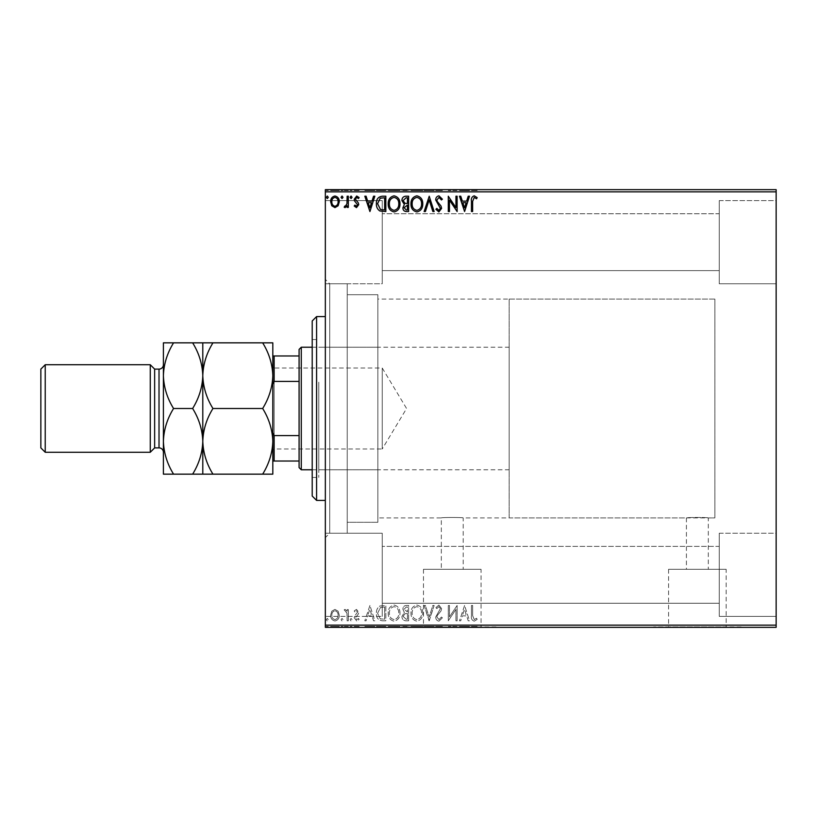 <?xml version="1.0" encoding="UTF-8"?>
<svg xmlns="http://www.w3.org/2000/svg" width="817" height="817" viewBox="0 0 817 817"><rect width="100%" height="100%" fill="white"/><g stroke="black" fill="none" stroke-linecap="round" stroke-linejoin="round"><path stroke-width="0.61" stroke-dasharray="4.08 3.06" d="M325.34 283.765L325.34 616.396L325.34 533.235L325.34 616.396L382.244 616.396L325.34 616.396L325.34 533.235L382.244 533.235L382.244 616.396L382.244 533.235L382.244 616.396L382.244 533.235L325.34 533.235L325.34 200.604L325.34 283.765L325.34 200.604L382.244 200.604L325.34 200.604L325.34 283.765L382.244 283.765L382.244 200.604L382.244 283.765L382.244 200.604L382.244 283.765L325.34 283.765L347.225 283.765L347.225 533.235L347.225 283.765L347.225 533.235L347.225 283.765L329.721 283.765L329.721 533.235L325.34 537.617L325.34 279.383L325.34 537.617M325.34 533.235L347.225 533.235L329.721 533.235L329.721 283.765L325.34 279.383M509.165 517.917L509.165 299.083L509.165 517.917L714.875 517.917L714.875 299.083L714.875 517.917L708.308 517.917L708.308 569.306L686.423 569.306L686.423 517.917C685.749 517.324 708.972 517.324 708.308 517.917C708.993 517.324 685.749 517.324 686.423 517.917L463.208 517.917C463.893 517.324 440.649 517.324 441.323 517.917C440.649 517.324 463.872 517.324 463.208 517.917L463.208 569.306L441.323 569.306L463.208 569.306M509.165 299.083L714.875 299.083L714.875 517.917L714.875 299.083L377.863 299.083L377.863 517.917L441.323 517.917L441.323 569.306M686.423 569.306L708.308 569.306M481.07 569.306L423.472 569.306L481.07 569.306L481.07 626.905L423.472 626.905L481.07 626.905M423.472 569.306L423.472 626.905M726.17 569.306L668.572 569.306L726.17 569.306L726.17 626.905L668.572 626.905L726.17 626.905M668.572 569.306L668.572 626.905M741.131 626.905L653.6 626.905L741.131 627.344M496.031 626.905L408.5 626.905L496.031 627.344M719.256 200.604L776.15 200.604L776.15 283.765L776.15 200.604L776.15 283.765L776.15 200.604L719.256 200.604L719.256 283.765L776.15 283.765L719.256 283.765L719.256 200.604M719.256 533.235L776.15 533.235L776.15 616.396L776.15 533.235L776.15 616.396L776.15 533.235L719.256 533.235L719.256 616.396L776.15 616.396L719.256 616.396L719.256 533.235M377.863 522.298L347.225 522.298L347.225 294.702L347.225 522.298L347.225 294.702L347.225 522.298L377.863 522.298L377.863 294.702L347.225 294.702L377.863 294.702L377.863 522.298M719.256 270.631L382.244 270.631L382.244 213.737L382.244 270.631L382.244 213.737L382.244 270.631L719.256 270.631L719.256 213.737L382.244 213.737L719.256 213.737L719.256 270.631M719.256 603.263L382.244 603.263L382.244 546.369L382.244 603.263L382.244 546.369L382.244 603.263L719.256 603.263L719.256 546.369L382.244 546.369L719.256 546.369L719.256 603.263M338.136 611.239L334.96 609.38L331.784 611.228L330.64 615.211C330.609 618.387 332.049 620.307 334.96 620.971C337.87 620.307 339.31 618.387 339.29 615.211L338.136 611.239L334.96 609.38L331.784 611.228L330.64 615.211C330.609 618.387 332.049 620.307 334.96 620.971C337.87 620.307 339.31 618.387 339.29 615.211L338.136 611.239M348.318 620.777L348.318 609.584L347.143 609.584L347.143 611.228L345.091 609.38L344.192 609.768L344.754 610.953L345.285 610.759L346.959 613.169L347.143 620.777L348.318 620.777L348.318 609.584L347.143 609.584L347.143 611.228L345.091 609.38L344.192 609.768L346.959 613.169L347.143 620.777L348.318 620.777M356.488 609.38L354.21 610.973L354.905 611.933L356.416 610.759L357.55 612.26L354.598 616.008L354.21 617.734L356.692 620.971L359.123 619.46L358.449 618.418L356.825 619.592L355.385 617.795L358.346 614.047L358.724 612.321L356.488 609.38L354.21 610.973L354.905 611.933L356.416 610.759L357.55 612.26L354.598 616.008L354.21 617.734L356.692 620.971L359.123 619.46L358.449 618.418L356.825 619.592L355.385 617.795L358.346 614.047L358.724 612.321L356.488 609.38M382.274 620.777L385.828 620.777L385.828 605.458L379.864 606.01C377.383 607.736 376.228 610.166 376.402 613.312C376.228 617.723 378.179 620.215 382.274 620.777L385.828 620.777L385.828 605.458L379.864 606.01C377.383 607.736 376.228 610.166 376.402 613.312C376.228 617.723 378.179 620.215 382.274 620.777M408.612 620.777L408.612 605.458L406.447 605.458C404.109 605.571 402.934 606.837 402.914 609.247L404.354 612.515L401.933 616.427C401.954 618.959 403.159 620.409 405.549 620.777L408.612 620.777L408.612 605.458L406.447 605.458C404.109 605.571 402.934 606.837 402.914 609.247L404.354 612.515L401.933 616.427C401.954 618.959 403.159 620.409 405.549 620.777L408.612 620.777M429.231 620.777L434.144 605.458L432.857 605.458L429.139 617.08L425.412 605.458L424.125 605.458L429.037 620.777L434.144 605.458L432.857 605.458L429.139 617.08L425.412 605.458L424.125 605.458L429.231 620.777M455.947 620.777L457.122 620.777L457.122 605.458L449.462 616.876L449.462 605.458L448.288 605.458L448.288 620.777L455.947 609.38L455.947 620.777L457.122 620.777L457.122 605.458L449.462 616.876L449.462 605.458L448.288 605.458L448.288 620.777L455.947 609.38L455.947 620.777M472.635 615.65L472.635 605.458L471.46 605.458L471.46 615.804C470.99 618.581 471.92 620.369 474.258 621.165L477.159 619.398L476.556 618.224L474.268 619.592L472.635 615.65L472.635 605.458L471.46 605.458L471.46 615.804C470.99 618.581 471.92 620.369 474.258 621.165L477.159 619.398L476.556 618.224L474.268 619.592L472.635 615.65M776.15 625.148L325.34 625.148L325.34 627.344L776.15 627.344L776.15 189.656L325.34 189.656L325.34 191.852L776.15 191.852M325.34 625.148L325.34 191.852M464.587 605.458L459.481 620.777L460.757 620.777L462.34 615.865L466.64 615.865L468.212 620.777L469.499 620.777L464.587 605.458L459.481 620.777L460.757 620.777L462.34 615.865L466.64 615.865L468.212 620.777L469.499 620.777L464.587 605.458M438.954 621.165L442.395 617.815L441.435 617.039L439.035 619.592L436.891 616.998L437.279 615.497L441.006 610.973L441.609 608.634L438.872 605.06L435.91 607.654L436.829 608.594L438.882 606.633L440.424 608.573L435.716 617.019C435.737 619.317 436.819 620.695 438.954 621.165L442.395 617.815L441.435 617.039L439.035 619.592L436.891 616.998L437.279 615.497L441.006 610.973L441.609 608.634L438.872 605.06L435.91 607.654L436.829 608.594L438.882 606.633L440.424 608.573L435.716 617.019C435.737 619.317 436.819 620.695 438.954 621.165M422.757 613.179C422.838 608.808 420.898 606.102 416.936 605.06C412.881 606.01 410.89 608.685 410.971 613.107C410.89 617.478 412.851 620.174 416.844 621.165C420.837 620.205 422.808 617.54 422.757 613.179C422.838 608.808 420.898 606.102 416.936 605.06C412.881 606.01 410.89 608.685 410.971 613.107C410.89 617.478 412.851 620.174 416.844 621.165C420.837 620.205 422.808 617.54 422.757 613.179M399.973 613.179C400.054 608.808 398.114 606.102 394.151 605.06C390.097 606.01 388.106 608.685 388.187 613.107C388.116 617.478 390.066 620.174 394.06 621.165C398.053 620.205 400.024 617.54 399.973 613.179C400.054 608.808 398.114 606.102 394.151 605.06C390.097 606.01 388.106 608.685 388.187 613.107C388.116 617.478 390.066 620.174 394.06 621.165C398.053 620.205 400.024 617.54 399.973 613.179M369.927 605.458L364.821 620.777L366.098 620.777L367.67 615.865L371.98 615.865L373.553 620.777L374.829 620.777L369.927 605.458L364.821 620.777L366.098 620.777L367.67 615.865L371.98 615.865L373.553 620.777L374.829 620.777L369.927 605.458M352.056 619.694L351.065 618.418L350.084 619.694L351.065 620.971L352.056 619.694L351.065 618.418L350.084 619.694L351.065 620.971L352.056 619.694M343.017 619.694L342.037 618.418L341.057 619.694L342.037 620.971L343.017 619.694L342.037 618.418L341.057 619.694L342.037 620.971L343.017 619.694M328.291 619.694L327.3 618.418L326.32 619.694L327.3 620.971L328.291 619.694L327.3 618.418L326.32 619.694L327.3 620.971L328.291 619.694M338.136 627.344L330.64 627.344L339.29 627.344L338.136 627.344L338.136 626.465L334.96 626.465L334.96 627.344L338.105 627.344L334.96 627.344L334.96 626.465L331.784 626.465L331.784 627.344L331.825 626.465L330.64 626.465L330.64 627.344M348.318 627.344L344.192 627.344L348.318 627.344L348.318 626.465L348.318 627.344M356.488 627.344L359.123 627.344L355.385 627.344L358.724 627.344L356.488 627.344L356.488 626.465L354.21 626.465L354.21 627.344L354.21 626.465L354.905 626.465L354.905 627.344M382.274 627.344L376.402 627.344L382.274 627.344L382.274 626.465L385.828 626.465L385.828 627.344L385.828 626.465L379.864 626.465L379.864 627.344M408.612 627.344L401.933 627.344L408.612 627.344L408.612 626.465L408.612 627.344M429.231 627.344L424.125 627.344L429.231 627.344L429.231 626.465L434.144 626.465L434.144 627.344M456.877 626.465L448.288 626.465L455.947 626.465L455.947 627.344L448.288 627.344L455.947 627.344L455.947 626.465L457.122 626.465L456.877 627.344M472.635 627.344L477.159 627.344L472.635 627.344L472.635 626.465L472.635 627.344M464.587 627.344L459.481 627.344L469.499 627.344L464.587 627.344L464.587 626.465L464.393 627.344M438.954 627.344L442.395 627.344L435.716 627.344L438.954 627.344L438.954 626.465L442.395 626.465L442.395 627.344M422.757 627.344L410.971 627.344L422.757 627.344L422.757 626.465L416.936 626.465L416.936 627.344M399.973 627.344L388.187 627.344L399.973 627.344L399.973 626.465L394.151 626.465L394.151 627.344M369.927 627.344L364.821 627.344L374.829 627.344L369.927 627.344L369.927 626.465L369.723 627.344M352.056 627.344L350.084 627.344L352.056 627.344L352.056 626.465L351.065 626.465L351.065 627.344L351.065 626.465L350.084 626.465L350.084 627.344M343.017 627.344L341.057 627.344L343.017 627.344L343.017 626.465L342.037 626.465L342.037 627.344L342.037 626.465L341.057 626.465L341.057 627.344M328.291 627.344L326.32 627.344L328.291 627.344L328.291 626.465L327.3 626.465L327.3 627.344L327.3 626.465L326.32 626.465L326.32 627.344M338.136 189.656L330.64 189.656L339.29 189.656L338.136 189.656L338.136 190.535L334.96 190.535L334.96 189.656L338.105 189.656L334.96 189.656L334.96 190.535L331.784 190.535L331.784 189.656L331.825 190.535L330.64 190.535L330.64 189.656M348.318 189.656L344.192 189.656L348.318 189.656L348.318 190.535L348.318 189.656M356.488 189.656L359.123 189.656L355.385 189.656L358.724 189.656L356.488 189.656L356.488 190.535L354.21 190.535L354.21 189.656L354.21 190.535L354.905 190.535L354.905 189.656M382.274 189.656L376.402 189.656L382.274 189.656L382.274 190.535L385.828 190.535L385.828 189.656L385.828 190.535L379.864 190.535L379.864 189.656M408.612 189.656L401.933 189.656L408.612 189.656L408.612 190.535L408.612 189.656M429.231 189.656L424.125 189.656L429.231 189.656L429.231 190.535L434.144 190.535L434.144 189.656M456.877 190.535L448.288 190.535L455.947 190.535L455.947 189.656L448.288 189.656L455.947 189.656L455.947 190.535L457.122 190.535L456.877 189.656M472.635 189.656L477.159 189.656L472.635 189.656L472.635 190.535L472.635 189.656M464.587 189.656L459.481 189.656L469.499 189.656L464.587 189.656L464.587 190.535L464.393 189.656M438.954 189.656L442.395 189.656L435.716 189.656L438.954 189.656L438.954 190.535L442.395 190.535L442.395 189.656M422.757 189.656L410.971 189.656L422.757 189.656L422.757 190.535L416.936 190.535L416.936 189.656M399.973 189.656L388.187 189.656L399.973 189.656L399.973 190.535L394.151 190.535L394.151 189.656M369.927 189.656L364.821 189.656L374.829 189.656L369.927 189.656L369.927 190.535L369.723 189.656M352.056 189.656L350.084 189.656L352.056 189.656L352.056 190.535L351.065 190.535L351.065 189.656L351.065 190.535L350.084 190.535L350.084 189.656M343.017 189.656L341.057 189.656L343.017 189.656L343.017 190.535L342.037 190.535L342.037 189.656L342.037 190.535L341.057 190.535L341.057 189.656M328.291 189.656L326.32 189.656L328.291 189.656L328.291 190.535L327.3 190.535L327.3 189.656L327.3 190.535L326.32 190.535L326.32 189.656M377.863 517.917L377.863 299.083M471.46 190.535L474.258 190.535L471.46 190.535L471.46 189.656M477.159 190.535L474.268 190.535L474.258 189.656L474.268 190.535L477.159 190.535L477.159 189.656M476.556 190.535L476.556 189.656M475.045 190.535L475.045 189.656M464.393 190.535L459.481 190.535L459.481 189.656M459.481 190.535L460.757 190.535L460.757 189.656M460.757 190.535L462.34 190.535L462.34 189.656M462.34 190.535L466.64 190.535L466.64 189.656M466.64 190.535L468.212 190.535L468.212 189.656M468.212 190.535L469.499 190.535L469.499 189.656M469.499 190.535L464.587 190.535M462.841 190.535L466.139 190.535L462.841 190.535L462.841 189.656L466.139 189.656L462.841 189.656M464.485 190.535L464.485 189.656M466.139 190.535L466.139 189.656M449.462 190.535L449.462 189.656L449.462 190.535M448.288 190.535L448.288 189.656L448.288 190.535M448.553 190.535L448.553 189.656M442.395 190.535L441.435 190.535L441.435 189.656M441.435 190.535L439.035 190.535L439.035 189.656M439.035 190.535L436.891 190.535L436.891 189.656M436.891 190.535L437.279 189.656M437.279 190.535L441.006 190.535L441.006 189.656M441.006 190.535L441.609 189.656M441.609 190.535L438.872 190.535L438.872 189.656L438.882 190.535L435.91 190.535L435.91 189.656M435.91 190.535L436.829 190.535L436.829 189.656M436.829 190.535L440.424 190.535L440.424 189.656M440.424 190.535L439.72 190.535L439.72 189.656M439.72 190.535L438.259 190.535L438.259 189.656M438.259 190.535L435.716 190.535L435.716 189.656M435.716 190.535L438.954 190.535M434.144 190.535L432.857 190.535L432.857 189.656M432.857 190.535L429.139 190.535L429.139 189.656M429.139 190.535L425.412 190.535L425.412 189.656M425.412 190.535L424.125 190.535L424.125 189.656M424.125 190.535L429.037 190.535L429.037 189.656M416.936 190.535L410.971 190.535L410.971 189.656M410.971 190.535L416.844 190.535L416.844 189.656M416.844 190.535L422.757 190.535M416.884 190.535L412.146 190.535L421.572 190.535L412.146 189.656L421.572 189.656L416.884 189.656L416.884 190.535M412.146 190.535L412.146 189.656M421.572 190.535L421.572 189.656M402.914 190.535L408.612 190.535L402.914 190.535L402.914 189.656M404.354 190.535L404.354 189.656M401.933 190.535L401.933 189.656M405.549 190.535L405.549 189.656M404.966 190.535L407.438 190.535L403.118 190.535L406.835 189.656L404.098 189.656L407.438 189.656L404.966 189.656M404.098 190.535L407.438 190.535L404.098 190.535L404.098 189.656M406.212 190.535L406.212 189.656M407.438 190.535L407.438 189.656L407.438 190.535M406.835 190.535L406.835 189.656L406.835 190.535M403.118 190.535L403.118 189.656M406.09 190.535L406.09 189.656M394.151 190.535L388.187 190.535L388.187 189.656M388.187 190.535L394.06 190.535L394.06 189.656M394.06 190.535L399.973 190.535M394.1 190.535L389.362 190.535L398.788 190.535L389.362 189.656L398.788 189.656L394.1 189.656L394.1 190.535M389.362 190.535L389.362 189.656M398.788 190.535L398.788 189.656M379.864 190.535L376.402 190.535L376.402 189.656M376.402 190.535L382.274 190.535M383.878 190.535L377.587 190.535L383.878 190.535L383.878 189.656L384.654 189.656L377.587 189.656L383.878 189.656M384.654 190.535L384.654 189.656L384.654 190.535M380.487 190.535L380.487 189.656M377.587 190.535L377.587 189.656M380.232 190.535L380.232 189.656M369.723 190.535L364.821 190.535L364.821 189.656M364.821 190.535L366.098 190.535L366.098 189.656M366.098 190.535L367.67 190.535L367.67 189.656M367.67 190.535L371.98 190.535L371.98 189.656M371.98 190.535L373.553 190.535L373.553 189.656M373.553 190.535L374.829 190.535L374.829 189.656M374.829 190.535L369.927 190.535M368.181 190.535L371.469 190.535L368.181 190.535L368.181 189.656L371.469 189.656L368.181 189.656M369.825 190.535L369.825 189.656M371.469 190.535L371.469 189.656M354.905 190.535L356.416 190.535L356.416 189.656M356.416 190.535L357.55 190.535L357.55 189.656M357.55 190.535L357.264 189.656M357.264 190.535L354.598 190.535L354.598 189.656M354.598 190.535L356.692 190.535L356.692 189.656M356.692 190.535L359.123 190.535L359.123 189.656M359.123 190.535L358.449 190.535L358.449 189.656M358.449 190.535L356.825 190.535L356.825 189.656M356.825 190.535L355.385 190.535L355.385 189.656M355.385 190.535L355.671 189.656M355.671 190.535L356.927 190.535L356.927 189.656M356.927 190.535L358.346 190.535L358.346 189.656M358.346 190.535L358.724 189.656M358.724 190.535L356.488 190.535M350.084 190.535L352.056 190.535M345.091 190.535L348.318 190.535L347.143 190.535L347.143 189.656L347.143 190.535L345.091 190.535L345.091 189.656M344.192 190.535L344.192 189.656M344.754 190.535L344.754 189.656M345.285 190.535L345.285 189.656M346.959 190.535L346.959 189.656M347.143 190.535L347.143 189.656M341.057 190.535L343.017 190.535M330.64 190.535L339.29 190.535L339.29 189.656M339.29 190.535L338.136 190.535M334.96 190.535L338.105 190.535L334.96 190.535L334.96 189.656L334.96 190.535M338.105 190.535L338.105 189.656M326.32 190.535L328.291 190.535M471.46 626.465L474.258 626.465L471.46 626.465L471.46 627.344M477.159 626.465L474.268 626.465L474.258 627.344L474.268 626.465L477.159 626.465L477.159 627.344M476.556 626.465L476.556 627.344M475.045 626.465L475.045 627.344M464.393 626.465L459.481 626.465L459.481 627.344M459.481 626.465L460.757 626.465L460.757 627.344M460.757 626.465L462.34 626.465L462.34 627.344M462.34 626.465L466.64 626.465L466.64 627.344M466.64 626.465L468.212 626.465L468.212 627.344M468.212 626.465L469.499 626.465L469.499 627.344M469.499 626.465L464.587 626.465M462.841 626.465L466.139 626.465L462.841 626.465L462.841 627.344L466.139 627.344L462.841 627.344M464.485 626.465L464.485 627.344M466.139 626.465L466.139 627.344M449.462 626.465L449.462 627.344L449.462 626.465M448.288 626.465L448.288 627.344L448.288 626.465M448.553 626.465L448.553 627.344M442.395 626.465L441.435 626.465L441.435 627.344M441.435 626.465L439.035 626.465L439.035 627.344M439.035 626.465L436.891 626.465L436.891 627.344M436.891 626.465L437.279 627.344M437.279 626.465L441.006 626.465L441.006 627.344M441.006 626.465L441.609 627.344M441.609 626.465L438.872 626.465L438.872 627.344L438.882 626.465L435.91 626.465L435.91 627.344M435.91 626.465L436.829 626.465L436.829 627.344M436.829 626.465L440.424 626.465L440.424 627.344M440.424 626.465L439.72 626.465L439.72 627.344M439.72 626.465L438.259 626.465L438.259 627.344M438.259 626.465L435.716 626.465L435.716 627.344M435.716 626.465L438.954 626.465M434.144 626.465L432.857 626.465L432.857 627.344M432.857 626.465L429.139 626.465L429.139 627.344M429.139 626.465L425.412 626.465L425.412 627.344M425.412 626.465L424.125 626.465L424.125 627.344M424.125 626.465L429.037 626.465L429.037 627.344M416.936 626.465L410.971 626.465L410.971 627.344M410.971 626.465L416.844 626.465L416.844 627.344M416.844 626.465L422.757 626.465M416.884 626.465L412.146 626.465L421.572 626.465L412.146 627.344L421.572 627.344L416.884 627.344L416.884 626.465M412.146 626.465L412.146 627.344M421.572 626.465L421.572 627.344M402.914 626.465L408.612 626.465L402.914 626.465L402.914 627.344M404.354 626.465L404.354 627.344M401.933 626.465L401.933 627.344M405.549 626.465L405.549 627.344M404.966 626.465L407.438 626.465L403.118 626.465L406.835 627.344L404.098 627.344L407.438 627.344L404.966 627.344M404.098 626.465L407.438 626.465L404.098 626.465L404.098 627.344M406.212 626.465L406.212 627.344M407.438 626.465L407.438 627.344L407.438 626.465M406.835 626.465L406.835 627.344L406.835 626.465M403.118 626.465L403.118 627.344M406.09 626.465L406.09 627.344M394.151 626.465L388.187 626.465L388.187 627.344M388.187 626.465L394.06 626.465L394.06 627.344M394.06 626.465L399.973 626.465M394.1 626.465L389.362 626.465L398.788 626.465L389.362 627.344L398.788 627.344L394.1 627.344L394.1 626.465M389.362 626.465L389.362 627.344M398.788 626.465L398.788 627.344M379.864 626.465L376.402 626.465L376.402 627.344M376.402 626.465L382.274 626.465M383.878 626.465L377.587 626.465L383.878 626.465L383.878 627.344L384.654 627.344L377.587 627.344L383.878 627.344M384.654 626.465L384.654 627.344L384.654 626.465M380.487 626.465L380.487 627.344M377.587 626.465L377.587 627.344M380.232 626.465L380.232 627.344M369.723 626.465L364.821 626.465L364.821 627.344M364.821 626.465L366.098 626.465L366.098 627.344M366.098 626.465L367.67 626.465L367.67 627.344M367.67 626.465L371.98 626.465L371.98 627.344M371.98 626.465L373.553 626.465L373.553 627.344M373.553 626.465L374.829 626.465L374.829 627.344M374.829 626.465L369.927 626.465M368.181 626.465L371.469 626.465L368.181 626.465L368.181 627.344L371.469 627.344L368.181 627.344M369.825 626.465L369.825 627.344M371.469 626.465L371.469 627.344M354.905 626.465L356.416 626.465L356.416 627.344M356.416 626.465L357.55 626.465L357.55 627.344M357.55 626.465L357.264 627.344M357.264 626.465L354.598 626.465L354.598 627.344M354.598 626.465L356.692 626.465L356.692 627.344M356.692 626.465L359.123 626.465L359.123 627.344M359.123 626.465L358.449 626.465L358.449 627.344M358.449 626.465L356.825 626.465L356.825 627.344M356.825 626.465L355.385 626.465L355.385 627.344M355.385 626.465L355.671 627.344M355.671 626.465L356.927 626.465L356.927 627.344M356.927 626.465L358.346 626.465L358.346 627.344M358.346 626.465L358.724 627.344M358.724 626.465L356.488 626.465M350.084 626.465L352.056 626.465M345.091 626.465L348.318 626.465L347.143 626.465L347.143 627.344L347.143 626.465L345.091 626.465L345.091 627.344M344.192 626.465L344.192 627.344M344.754 626.465L344.754 627.344M345.285 626.465L345.285 627.344M346.959 626.465L346.959 627.344M347.143 626.465L347.143 627.344M341.057 626.465L343.017 626.465M330.64 626.465L339.29 626.465L339.29 627.344M339.29 626.465L338.136 626.465M334.96 626.465L338.105 626.465L334.96 626.465L334.96 627.344L334.96 626.465M338.105 626.465L338.105 627.344M326.32 626.465L328.291 626.465M472.635 201.35L472.635 211.542L471.46 211.542L471.46 201.196C470.99 198.419 471.92 196.631 474.258 195.835L477.159 197.602L476.556 198.776L474.268 197.408L472.635 201.35M464.587 211.542L459.481 196.223L460.757 196.223L462.34 201.135L466.64 201.135L468.212 196.223L469.499 196.223L464.587 211.542M462.841 202.708L464.485 207.855L466.139 202.708L462.841 202.708M455.947 196.223L457.122 196.223L457.122 211.542L449.462 200.124L449.462 211.542L448.288 211.542L448.288 196.223L455.947 207.62L455.947 196.223M438.954 195.835L442.395 199.185L441.435 199.961L439.035 197.408L436.891 200.002L437.279 201.503L441.006 206.027L441.609 208.366L438.872 211.94L435.91 209.346L436.829 208.406L438.882 210.367L440.424 208.427L435.716 199.981C435.737 197.683 436.819 196.305 438.954 195.835M429.231 196.223L434.144 211.542L432.857 211.542L429.139 199.92L425.412 211.542L424.125 211.542L429.231 196.223M422.757 203.821C422.838 208.192 420.898 210.898 416.936 211.94C412.881 210.99 410.89 208.315 410.971 203.893C410.89 199.522 412.851 196.826 416.844 195.835C420.837 196.795 422.808 199.46 422.757 203.821M416.884 197.408C413.647 198.194 412.074 200.359 412.146 203.893C412.085 207.395 413.668 209.56 416.884 210.367C420.081 209.52 421.643 207.334 421.572 203.821C421.633 200.339 420.071 198.194 416.884 197.408M408.612 196.223L408.612 211.542L406.447 211.542C404.109 211.429 402.934 210.163 402.914 207.753L404.354 204.485L401.933 200.573C401.954 198.041 403.159 196.591 405.549 196.223L408.612 196.223M404.966 203.31L407.438 203.494L407.438 197.796L406.09 197.796L403.118 200.573L404.966 203.31M404.098 207.722L406.212 209.969L407.438 209.969L407.438 205.067L404.098 207.722M399.973 203.821C400.054 208.192 398.114 210.898 394.151 211.94C390.097 210.99 388.106 208.315 388.187 203.893C388.116 199.522 390.066 196.826 394.06 195.835C398.053 196.795 400.024 199.46 399.973 203.821M394.1 197.408C390.873 198.194 389.29 200.359 389.362 203.893C389.311 207.395 390.883 209.56 394.1 210.367C397.297 209.52 398.859 207.334 398.788 203.821C398.849 200.339 397.287 198.194 394.1 197.408M382.274 196.223L385.828 196.223L385.828 211.542L379.864 210.99C377.383 209.264 376.228 206.834 376.402 203.688C376.228 199.277 378.179 196.785 382.274 196.223M383.878 209.969L384.654 209.969L384.654 197.796L380.232 198.184L377.587 203.699L380.487 209.54L383.878 209.969M369.927 211.542L364.821 196.223L366.098 196.223L367.67 201.135L371.98 201.135L373.553 196.223L374.829 196.223L369.927 211.542M368.181 202.708L369.825 207.855L371.469 202.708L368.181 202.708M356.488 207.62L354.21 206.027L354.905 205.067L356.416 206.241L357.55 204.74L354.598 200.992L354.21 199.266L356.692 196.029L359.123 197.54L358.449 198.582L356.825 197.408L355.385 199.205L358.346 202.953L358.724 204.679L356.488 207.62M352.056 197.305L351.065 198.582L350.084 197.305L351.065 196.029L352.056 197.305M348.318 196.223L348.318 207.416L347.143 207.416L347.143 205.772L345.091 207.62L344.192 207.232L344.754 206.047L345.285 206.241L346.959 203.831L347.143 196.223L348.318 196.223M343.017 197.305L342.037 198.582L341.057 197.305L342.037 196.029L343.017 197.305M338.136 205.761L334.96 207.62L331.784 205.772L330.64 201.789C330.609 198.613 332.049 196.693 334.96 196.029C337.87 196.693 339.31 198.613 339.29 201.789L338.136 205.761M334.96 197.408C332.815 197.949 331.763 199.409 331.825 201.779C331.773 204.158 332.825 205.649 334.96 206.241C337.115 205.649 338.156 204.158 338.105 201.779C338.156 199.419 337.115 197.959 334.96 197.408M328.291 197.305L327.3 198.582L326.32 197.305L327.3 196.029L328.291 197.305M462.841 614.292L464.485 609.145L466.139 614.292L462.841 614.292L464.485 609.145L466.139 614.292L462.841 614.292M416.884 619.592C413.647 618.806 412.074 616.641 412.146 613.107C412.085 609.605 413.668 607.439 416.884 606.633C420.081 607.48 421.643 609.666 421.572 613.179C421.633 616.661 420.071 618.806 416.884 619.592C413.647 618.806 412.074 616.641 412.146 613.107C412.085 609.605 413.668 607.439 416.884 606.633C420.081 607.48 421.643 609.666 421.572 613.179C421.633 616.661 420.071 618.806 416.884 619.592M404.966 613.69L407.438 613.506L407.438 619.204L406.09 619.204L403.118 616.427L404.966 613.69L407.438 613.506L407.438 619.204L406.09 619.204L403.118 616.427L404.966 613.69M404.098 609.278L406.212 607.031L407.438 607.031L407.438 611.933L404.098 609.278L406.212 607.031L407.438 607.031L407.438 611.933L404.098 609.278M394.1 619.592C390.873 618.806 389.29 616.641 389.362 613.107C389.311 609.605 390.883 607.439 394.1 606.633C397.297 607.48 398.859 609.666 398.788 613.179C398.849 616.661 397.287 618.806 394.1 619.592C390.873 618.806 389.29 616.641 389.362 613.107C389.311 609.605 390.883 607.439 394.1 606.633C397.297 607.48 398.859 609.666 398.788 613.179C398.849 616.661 397.287 618.806 394.1 619.592M383.878 607.031L384.654 607.031L384.654 619.204L380.232 618.816L377.587 613.301L380.487 607.46L384.654 607.031L384.654 619.204L380.232 618.816L377.587 613.301L380.487 607.46L383.878 607.031M368.181 614.292L369.825 609.145L371.469 614.292L368.181 614.292L369.825 609.145L371.469 614.292L368.181 614.292M334.96 619.592C332.815 619.051 331.763 617.591 331.825 615.221C331.773 612.842 332.825 611.351 334.96 610.759C337.115 611.351 338.156 612.842 338.105 615.221C338.156 617.581 337.115 619.041 334.96 619.592C332.815 619.051 331.763 617.591 331.825 615.221C331.773 612.842 332.825 611.351 334.96 610.759C337.115 611.351 338.156 612.842 338.105 615.221C338.156 617.581 337.115 619.041 334.96 619.592M312.206 320.969L312.206 496.031M316.587 500.413L316.587 316.587M318.773 385.103L318.773 469.775L318.773 385.103M377.863 385.103L377.863 469.775L377.863 385.103M318.773 382.182L318.773 477.434L318.773 382.182M312.206 434.818L312.206 339.566L312.206 434.818M325.34 443.6L325.34 316.587L325.34 443.6M272.817 366.7L274.134 368.018L274.134 448.982L382.244 448.982L382.244 368.018L382.244 448.982L406.57 408.5L382.244 368.018L274.134 368.018L274.134 448.982L272.817 450.3L272.817 366.7L272.817 450.3M312.206 469.775L509.165 469.775L509.165 347.225L509.165 469.775M312.206 347.225L509.165 347.225M299.083 349.41L299.083 467.59M301.269 469.775L301.269 347.225M272.817 461.023L274.134 461.023L274.134 435.573L272.817 432.571L272.817 384.429L272.817 432.571M299.083 461.023L274.134 461.023M299.083 355.977L272.817 355.977L272.817 384.429L274.134 381.427L274.134 355.977M299.083 435.573L274.134 435.573M299.083 381.427L274.134 381.427M272.817 384.429L272.817 355.977M173.561 474.156C167.168 463.801 163.788 452.853 163.4 441.323C163.819 429.66 167.209 418.723 173.561 408.5C167.168 398.145 163.788 387.207 163.4 375.677C163.819 364.014 167.209 353.067 173.561 342.844L163.4 342.844L163.4 474.156L192.638 474.156C198.98 463.933 202.371 452.986 202.79 441.323C203.178 452.853 206.568 463.801 212.951 474.156L262.666 474.156C269.007 463.933 272.398 452.986 272.817 441.323C272.429 429.793 269.048 418.855 262.666 408.5C269.007 398.277 272.398 387.34 272.817 375.677C272.429 364.147 269.048 353.199 262.666 342.844L272.817 342.844L272.817 474.156L262.666 474.156M212.951 342.844C206.599 353.067 203.219 364.014 202.79 375.677C202.402 364.147 199.021 353.199 192.638 342.844L262.666 342.844M202.79 342.844L202.79 375.677C203.178 387.207 206.568 398.145 212.951 408.5L262.666 408.5M212.951 408.5C206.599 418.723 203.219 429.66 202.79 441.323L202.79 474.156L192.638 474.156M212.951 474.156L202.79 474.156M202.79 375.677L202.79 441.323C202.402 429.793 199.021 418.855 192.638 408.5C198.98 398.277 202.371 387.34 202.79 375.677M173.561 408.5L192.638 408.5M173.561 342.844L192.638 342.844M154.648 369.11L154.648 447.89M45.231 452.271L45.231 364.729M150.267 364.729L150.267 452.271M40.85 369.11L40.85 447.89M439.229 190.535L439.229 189.656M406.447 190.535L406.447 189.656M383.51 190.535L383.51 189.656M383.387 190.535L383.387 189.656M356.089 190.535L356.089 189.656M439.229 626.465L439.229 627.344M406.447 626.465L406.447 627.344M383.51 626.465L383.51 627.344M383.387 626.465L383.387 627.344M356.089 626.465L356.089 627.344M159.019 369.11L159.019 447.89M377.863 469.775L318.773 469.775M312.206 477.434L318.773 477.434M312.206 339.566L318.773 339.566M377.863 347.225L318.773 347.225"/><path stroke-width="1.23" d="M338.136 205.761L334.96 207.62L331.784 205.772L330.64 201.789C330.609 198.613 332.049 196.693 334.96 196.029C337.87 196.693 339.31 198.613 339.29 201.789L338.136 205.761M348.318 196.223L348.318 207.416L347.143 207.416L347.143 205.772L345.091 207.62L344.192 207.232L344.754 206.047L345.285 206.241L346.959 203.831L347.143 196.223L348.318 196.223M356.488 207.62L354.21 206.027L354.905 205.067L356.416 206.241L357.55 204.74L354.598 200.992L354.21 199.266L356.692 196.029L359.123 197.54L358.449 198.582L356.825 197.408L355.385 199.205L358.346 202.953L358.724 204.679L356.488 207.62M382.274 196.223L385.828 196.223L385.828 211.542L379.864 210.99C377.383 209.264 376.228 206.834 376.402 203.688C376.228 199.277 378.179 196.785 382.274 196.223M408.612 196.223L408.612 211.542L406.447 211.542C404.109 211.429 402.934 210.163 402.914 207.753L404.354 204.485L401.933 200.573C401.954 198.041 403.159 196.591 405.549 196.223L408.612 196.223M429.231 196.223L434.144 211.542L432.857 211.542L429.139 199.92L425.412 211.542L424.125 211.542L429.231 196.223M455.947 196.223L457.122 196.223L457.122 211.542L449.462 200.124L449.462 211.542L448.288 211.542L448.288 196.223L455.947 207.62L455.947 196.223M472.635 201.35L472.635 211.542L471.46 211.542L471.46 201.196C470.99 198.419 471.92 196.631 474.258 195.835L477.159 197.602L476.556 198.776L474.268 197.408L472.635 201.35M325.34 191.852L325.34 189.656L776.15 189.656L776.15 191.852L325.34 191.852L325.34 625.148L776.15 625.148L776.15 627.344L325.34 627.344L325.34 625.148M776.15 191.852L776.15 625.148M464.587 211.542L459.481 196.223L460.757 196.223L462.34 201.135L466.64 201.135L468.212 196.223L469.499 196.223L464.587 211.542M438.954 195.835L442.395 199.185L441.435 199.961L439.035 197.408L436.891 200.002L437.279 201.503L441.006 206.027L441.609 208.366L438.872 211.94L435.91 209.346L436.829 208.406L438.882 210.367L440.424 208.427L435.716 199.981C435.737 197.683 436.819 196.305 438.954 195.835M422.757 203.821C422.838 208.192 420.898 210.898 416.936 211.94C412.881 210.99 410.89 208.315 410.971 203.893C410.89 199.522 412.851 196.826 416.844 195.835C420.837 196.795 422.808 199.46 422.757 203.821M399.973 203.821C400.054 208.192 398.114 210.898 394.151 211.94C390.097 210.99 388.106 208.315 388.187 203.893C388.116 199.522 390.066 196.826 394.06 195.835C398.053 196.795 400.024 199.46 399.973 203.821M369.927 211.542L364.821 196.223L366.098 196.223L367.67 201.135L371.98 201.135L373.553 196.223L374.829 196.223L369.927 211.542M352.056 197.305L351.065 198.582L350.084 197.305L351.065 196.029L352.056 197.305M343.017 197.305L342.037 198.582L341.057 197.305L342.037 196.029L343.017 197.305M328.291 197.305L327.3 198.582L326.32 197.305L327.3 196.029L328.291 197.305M462.841 202.708L464.485 207.855L466.139 202.708L462.841 202.708M412.146 203.893C412.085 207.395 413.668 209.56 416.884 210.367C420.081 209.52 421.643 207.334 421.572 203.821C421.633 200.339 420.071 198.194 416.884 197.408C413.647 198.194 412.074 200.359 412.146 203.893M406.212 209.969L407.438 209.969L407.438 205.067L404.098 207.722L406.212 209.969M406.835 203.494L407.438 203.494L407.438 197.796L406.09 197.796L403.118 200.573L404.966 203.31L406.835 203.494M389.362 203.893C389.311 207.395 390.883 209.56 394.1 210.367C397.297 209.52 398.859 207.334 398.788 203.821C398.849 200.339 397.287 198.194 394.1 197.408C390.873 198.194 389.29 200.359 389.362 203.893M384.654 209.969L384.654 197.796L380.232 198.184L377.587 203.699L380.487 209.54L384.654 209.969M368.181 202.708L369.825 207.855L371.469 202.708L368.181 202.708M331.825 201.779C331.773 204.158 332.825 205.649 334.96 206.241C337.115 205.649 338.156 204.158 338.105 201.779C338.156 199.419 337.115 197.959 334.96 197.408C332.815 197.949 331.763 199.409 331.825 201.779M316.587 500.413L312.206 496.031L312.206 320.969L316.587 316.587L316.587 500.413L325.34 500.413M301.269 469.775L299.083 467.59L299.083 349.41L301.269 347.225L301.269 469.775L312.206 469.775M301.269 347.225L312.206 347.225M299.083 461.023L272.817 461.023M272.817 432.571L274.134 435.573L274.134 461.023M299.083 435.573L274.134 435.573M299.083 381.427L274.134 381.427L272.817 384.429M272.817 355.977L274.134 355.977L274.134 381.427M299.083 355.977L274.134 355.977M154.648 447.89L154.648 369.11L150.267 364.729L150.267 452.271L154.648 447.89L159.019 447.89A4.381 4.381 0 0 1 163.4 452.271L163.4 441.323L163.4 452.271M45.231 452.271L40.85 447.89L40.85 369.11L45.231 364.729L45.231 452.271L150.267 452.271M154.648 369.11L159.019 369.11A4.381 4.381 0 0 0 163.4 364.729M45.231 364.729L150.267 364.729M262.666 408.5C269.007 418.723 272.398 429.66 272.817 441.323C272.429 452.853 269.048 463.801 262.666 474.156L272.817 474.156L272.817 375.677C272.429 387.207 269.048 398.145 262.666 408.5L212.951 408.5C206.599 398.277 203.219 387.34 202.79 375.677C203.178 364.147 206.568 353.199 212.951 342.844L262.666 342.844C269.007 353.067 272.398 364.014 272.817 375.677L272.817 342.844L262.666 342.844M202.79 474.156L202.79 441.323C202.402 452.853 199.021 463.801 192.638 474.156L212.951 474.156C206.599 463.933 203.219 452.986 202.79 441.323C203.178 429.793 206.568 418.855 212.951 408.5M212.951 474.156L262.666 474.156M212.951 342.844L192.638 342.844C198.98 353.067 202.371 364.014 202.79 375.677L202.79 342.844M202.79 441.323L202.79 375.677C202.402 387.207 199.021 398.145 192.638 408.5C198.98 418.723 202.371 429.66 202.79 441.323M173.561 342.844C167.168 353.199 163.788 364.147 163.4 375.677C163.819 387.34 167.209 398.277 173.561 408.5C167.168 418.855 163.788 429.793 163.4 441.323C163.819 452.986 167.209 463.933 173.561 474.156L163.4 474.156L163.4 342.844L192.638 342.844M173.561 408.5L192.638 408.5M173.561 474.156L192.638 474.156M159.019 447.89L159.019 369.11M316.587 316.587L325.34 316.587"/></g></svg>
